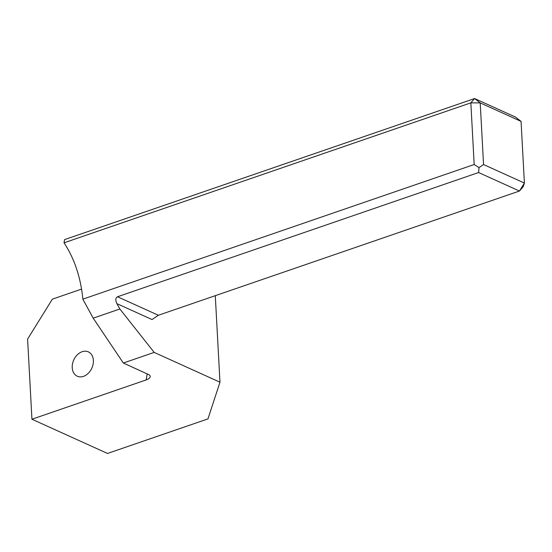 <?xml version="1.0" encoding="UTF-8"?>
<svg xmlns="http://www.w3.org/2000/svg" width="552" height="552" viewBox="0 0 552 552"><rect width="100%" height="100%" fill="white"/><g stroke="black" fill="none" stroke-linecap="round" stroke-linejoin="round"><path stroke-width="0.83" d="M478.598 172.528L117.514 296.762C115.478 297.887 115.278 300.178 116.907 303.648L152.035 319.56L158.362 315.261L519.446 191.033L478.598 172.528L479.032 167.615L483.552 164.544L480.212 102.893L521.06 121.392L515.437 117.045L474.596 98.546L64.549 239.616L64.039 242.818A147.163 109.199 114.4 0 1 82.841 299.156L93.191 318.159L123.337 363.016L154.18 352.404L219.979 382.205L207.952 418.899L107.509 453.454L31.94 419.23L27.6 339.073L52.364 299.156L81.544 289.117M93.378 360.408A13.379 9.929 114.4 0 1 88.279 373.304A13.379 9.929 114.4 0 1 77.287 376.229A13.379 9.929 114.4 0 1 72.229 367.68A13.379 9.929 114.4 0 1 77.328 354.784A13.379 9.929 114.4 0 1 88.327 351.859A13.379 9.929 114.4 0 1 93.378 360.408M147.198 373.821A137.131 101.754 114.4 0 1 146.149 379.935L31.94 419.23M64.039 242.818L470.842 102.858L474.182 164.517L82.841 299.156M116.907 303.648L119.853 308.982L154.18 352.404M215.287 295.679L219.979 382.205M146.149 379.935L148.612 378.796L150.04 377.444L150.241 376.071L149.254 374.863L123.337 363.016M470.842 102.858L480.212 102.893L474.596 98.546L470.842 102.858M479.032 167.615L474.182 164.517M521.06 121.392L524.4 183.05L523.199 186.714L519.446 191.033L524.4 183.05L483.552 164.544M119.853 308.982L93.191 318.159M158.362 315.261L117.514 296.762"/></g></svg>
